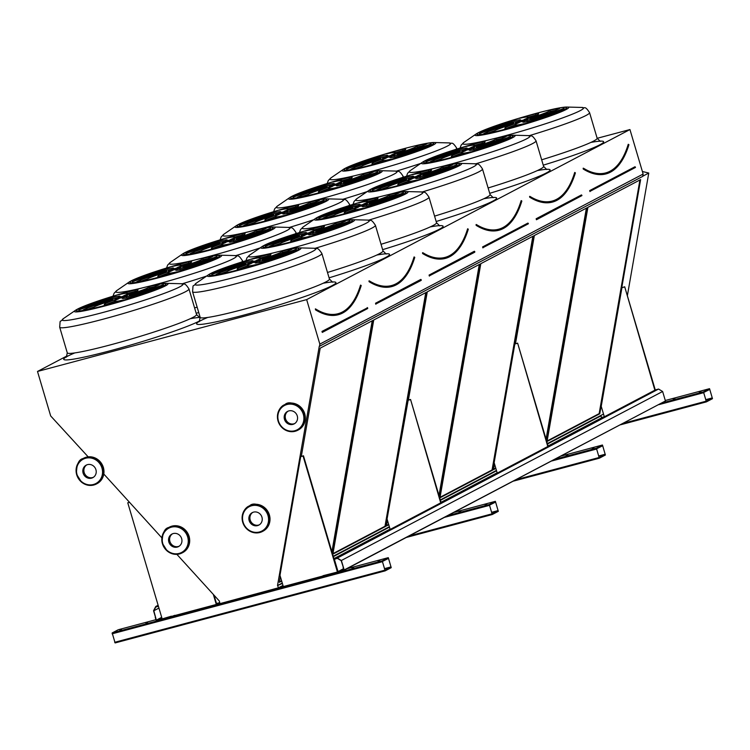 <?xml version="1.0" encoding="UTF-8"?>
<svg xmlns="http://www.w3.org/2000/svg" width="750" height="750" viewBox="0 0 750 750"><rect width="100%" height="100%" fill="white"/><g stroke="black" fill="none" stroke-linecap="round" stroke-linejoin="round"><path stroke-width="1.12" d="M282.262 583.05L277.509 585.553L319.247 346.388L642.731 176.372L643.134 174.047L629.953 129.553L306.656 299.616L37.5 371.456L50.681 415.95L88.163 456.844M629.953 129.553L597.178 138.3M67.172 355.847L37.5 371.456M674.925 398.597L673.256 399.188L674.925 398.597M700.978 391.641L699.319 392.231L700.978 391.641M709.519 388.688L703.472 391.866L706.406 401.869L712.481 398.681L709.538 388.678L665.297 400.491L709.538 388.678M567.834 454.931L566.175 455.512L567.834 454.931M593.897 447.975L592.238 448.556L593.897 447.975M602.438 445.012L596.381 448.2L599.325 458.203L605.391 455.006L602.456 445.012L561.216 456.019L602.456 445.012M460.753 511.256L459.094 511.847L460.753 511.256M486.816 504.3L485.147 504.891L486.816 504.3M495.347 501.347L489.3 504.525L492.263 514.519L498.309 511.341L495.366 501.337L454.134 512.344L495.366 501.337M147.581 622.594L145.912 623.175L147.581 622.594M353.672 567.581L352.013 568.172L353.672 567.581M174.816 615.319L173.156 615.909L174.816 615.319M326.428 574.856L324.769 575.447L326.428 574.856M121.519 629.55L119.859 630.131L121.519 629.55M379.725 560.634L378.066 561.216L379.725 560.634M323.016 575.709L337.866 571.912L303.469 455.784L300.694 456.637L279.984 575.334L283.312 586.575L322.65 576.075M171.403 616.172L162.159 618.909L127.763 502.791L129.459 502.228M171.037 616.538L216 604.547M219.637 602.587L216.037 604.688L283.284 586.5M118.256 629.738L112.162 632.934L115.106 642.938L385.134 570.862M388.266 557.672L382.219 560.859L385.162 570.862L391.228 567.666L388.284 557.663L347.053 568.678L388.284 557.663M620.494 162.844A174.806 60.441 -104.9 0 1 583.219 169.022L583.416 168.713A174.544 60.347 75.1 0 0 606.141 173.606A174.544 60.347 75.1 0 0 624.534 155.859M583.622 168.394A174.028 60.169 75.1 0 0 606.009 173.1C599.231 174.891 591.731 173.269 583.519 168.253L583.312 168.216M587.906 207.338L547.041 441.497L599.766 413.756L640.622 179.606L587.906 207.338M547.134 440.981L599.156 413.616L639.928 179.972M599.156 413.616L599.766 413.756M386.803 157.575A6.534 0.478 -16.5 0 0 395.109 154.641A6.534 0.478 -16.5 0 0 388.716 156.037A6.534 0.478 -16.5 0 0 382.584 158.353A6.534 0.478 -16.5 0 0 386.803 157.575M385.322 156.788A25.219 1.856 -16.5 0 0 381.994 157.397M370.584 159.816L370.312 158.916A44.147 3.244 -16.5 0 0 357.159 163.584A25.219 1.856 163.5 0 1 383.728 157.322A10.453 0.769 163.5 0 1 387.413 156.131A25.219 1.856 -16.5 0 0 387.9 155.55A25.219 1.856 -16.5 0 0 370.312 158.916M391.322 154.997A10.453 0.769 163.5 0 1 394.847 154.088A25.219 1.856 -16.5 0 0 405.722 149.231A25.219 1.856 -16.5 0 0 402.656 149.231A44.147 3.244 -16.5 0 0 386.297 153.872A25.219 1.856 163.5 0 1 395.475 152.644A25.219 1.856 163.5 0 1 391.322 154.997M404.363 150.309A25.219 1.856 -16.5 0 0 403.031 150.478L402.656 149.231M403.031 150.478A44.147 3.244 -16.5 0 0 395.428 152.569M397.462 153.553A10.453 0.769 163.5 0 1 398.766 153.459A25.219 1.856 -16.5 0 0 426.909 143.803A44.147 3.244 -16.5 0 0 416.925 145.697A25.219 1.856 163.5 0 1 417.084 145.838A25.219 1.856 163.5 0 1 397.462 153.553M417.084 145.838L417.45 147.084A25.219 1.856 163.5 0 1 416.316 148.05M422.175 145.922A44.147 3.244 -16.5 0 0 417.403 146.925M398.569 153.834A10.453 0.769 163.5 0 1 396.881 154.612A25.219 1.856 -16.5 0 0 428.869 145.819A44.147 3.244 -16.5 0 0 431.175 143.963A44.147 3.244 -16.5 0 0 431.109 143.85A25.219 1.856 163.5 0 1 398.569 153.834L398.691 154.275M393.975 155.681A10.453 0.769 163.5 0 1 390.281 156.862A25.219 1.856 -16.5 0 0 389.794 157.444A25.219 1.856 -16.5 0 0 407.381 154.078A44.147 3.244 -16.5 0 0 420.544 149.409A25.219 1.856 163.5 0 1 393.975 155.681L394.341 156.928A10.453 0.769 163.5 0 1 392.747 157.463M390.516 157.659L390.281 156.862M396.075 156.853A25.219 1.856 163.5 0 1 394.341 156.928M386.381 157.997A10.453 0.769 163.5 0 1 382.847 158.906A25.219 1.856 -16.5 0 0 371.972 163.763A25.219 1.856 -16.5 0 0 375.038 163.763A44.147 3.244 -16.5 0 0 391.406 159.122A25.219 1.856 163.5 0 1 382.219 160.35A25.219 1.856 163.5 0 1 386.381 157.997M383.044 159.562L382.847 158.906M382.641 161.672A25.219 1.856 163.5 0 1 382.594 161.597L382.219 160.35M382.266 160.491A25.219 1.856 -16.5 0 0 373.706 163.931M380.231 159.441A10.453 0.769 163.5 0 1 378.928 159.534A25.219 1.856 -16.5 0 0 350.784 169.191A44.147 3.244 -16.5 0 0 360.778 167.297A25.219 1.856 163.5 0 1 360.619 167.156A25.219 1.856 163.5 0 1 380.231 159.441M361.753 166.2A25.219 1.856 -16.5 0 0 355.894 168.328M379.134 159.159A10.453 0.769 163.5 0 1 380.822 158.381A25.219 1.856 -16.5 0 0 348.825 167.175A44.147 3.244 -16.5 0 0 346.519 169.031A44.147 3.244 -16.5 0 0 346.594 169.144A25.219 1.856 163.5 0 1 379.134 159.159M349.125 168.178L348.825 167.175M519.703 122.1A6.534 0.478 -16.5 0 0 528.009 119.175A6.534 0.478 -16.5 0 0 521.606 120.562A6.534 0.478 -16.5 0 0 515.484 122.878A6.534 0.478 -16.5 0 0 519.703 122.1M518.222 121.312A25.219 1.856 -16.5 0 0 514.884 121.922M503.475 124.35L503.212 123.441A44.147 3.244 -16.5 0 0 490.059 128.119A25.219 1.856 163.5 0 1 516.619 121.847A10.453 0.769 163.5 0 1 520.312 120.656A25.219 1.856 -16.5 0 0 520.8 120.084A25.219 1.856 -16.5 0 0 503.212 123.441M524.212 119.522A10.453 0.769 163.5 0 1 527.747 118.622A25.219 1.856 -16.5 0 0 538.622 113.756A25.219 1.856 -16.5 0 0 535.556 113.766A44.147 3.244 -16.5 0 0 519.188 118.406A25.219 1.856 163.5 0 1 528.375 117.169A25.219 1.856 163.5 0 1 524.212 119.522M537.263 114.844A25.219 1.856 -16.5 0 0 535.922 115.013L535.556 113.766M535.922 115.013A44.147 3.244 -16.5 0 0 528.328 117.103M530.363 118.078A10.453 0.769 163.5 0 1 531.666 117.994A25.219 1.856 -16.5 0 0 559.809 108.338A44.147 3.244 -16.5 0 0 549.816 110.231A25.219 1.856 163.5 0 1 549.975 110.362A25.219 1.856 163.5 0 1 530.363 118.078M549.975 110.362L550.35 111.609A25.219 1.856 163.5 0 1 549.206 112.575M555.066 110.447A44.147 3.244 -16.5 0 0 550.303 111.45M531.459 118.359A10.453 0.769 163.5 0 1 529.772 119.138A25.219 1.856 -16.5 0 0 561.769 110.344A44.147 3.244 -16.5 0 0 564.075 108.487A44.147 3.244 -16.5 0 0 564 108.375A25.219 1.856 163.5 0 1 531.459 118.359L531.591 118.8M526.866 120.206A10.453 0.769 163.5 0 1 523.181 121.397A25.219 1.856 -16.5 0 0 522.694 121.969A25.219 1.856 -16.5 0 0 540.281 118.612A44.147 3.244 -16.5 0 0 553.434 113.934A25.219 1.856 163.5 0 1 526.866 120.206L527.241 121.453A10.453 0.769 163.5 0 1 525.637 121.988M523.416 122.184L523.181 121.397M528.975 121.378A25.219 1.856 163.5 0 1 527.241 121.453M519.272 122.531A10.453 0.769 163.5 0 1 515.747 123.431A25.219 1.856 -16.5 0 0 504.872 128.297A25.219 1.856 -16.5 0 0 507.937 128.287A44.147 3.244 -16.5 0 0 524.306 123.647A25.219 1.856 163.5 0 1 515.119 124.884A25.219 1.856 163.5 0 1 519.272 122.531M515.944 124.097L515.747 123.431M515.531 126.206A25.219 1.856 163.5 0 1 515.484 126.131L515.119 124.884M515.156 125.016A25.219 1.856 -16.5 0 0 506.597 128.466M513.131 123.975A10.453 0.769 163.5 0 1 511.828 124.059A25.219 1.856 -16.5 0 0 483.684 133.716A44.147 3.244 -16.5 0 0 493.669 131.822A25.219 1.856 163.5 0 1 493.509 131.691A25.219 1.856 163.5 0 1 513.131 123.975M494.653 130.725A25.219 1.856 -16.5 0 0 488.794 132.853M512.034 123.694A10.453 0.769 163.5 0 1 513.713 122.916A25.219 1.856 -16.5 0 0 481.725 131.709A44.147 3.244 -16.5 0 0 479.419 133.566A44.147 3.244 -16.5 0 0 479.484 133.678A25.219 1.856 163.5 0 1 512.034 123.694M482.025 132.713L481.725 131.709M566.953 191.006A174.806 60.441 -104.9 0 1 529.669 197.194L529.875 196.884A174.544 60.347 75.1 0 0 552.6 201.769A174.544 60.347 75.1 0 0 570.984 184.022M530.072 196.556A174.028 60.169 75.1 0 0 552.469 201.263C545.691 203.053 538.191 201.441 529.978 196.416L529.753 196.397M546.478 440.503L587.081 207.769L534.356 235.509L515.484 343.706M494.513 463.903L493.5 469.659L495.853 468.422M546.075 439.144L586.388 208.144M493.594 469.144L495.731 468.019M333.263 185.738A6.534 0.478 -16.5 0 0 341.569 182.803A6.534 0.478 -16.5 0 0 335.175 184.2A6.534 0.478 -16.5 0 0 329.044 186.516A6.534 0.478 -16.5 0 0 333.263 185.738M331.781 184.95A25.219 1.856 -16.5 0 0 328.453 185.559M317.044 187.978L316.772 187.078A44.147 3.244 -16.5 0 0 303.619 191.747A25.219 1.856 163.5 0 1 330.188 185.484A10.453 0.769 163.5 0 1 333.872 184.294A25.219 1.856 -16.5 0 0 334.359 183.713A25.219 1.856 -16.5 0 0 316.772 187.078M337.781 183.159A10.453 0.769 163.5 0 1 341.306 182.25A25.219 1.856 -16.5 0 0 352.181 177.394A25.219 1.856 -16.5 0 0 349.116 177.394A44.147 3.244 -16.5 0 0 332.747 182.034A25.219 1.856 163.5 0 1 341.934 180.806A25.219 1.856 163.5 0 1 337.781 183.159M350.822 178.481A25.219 1.856 -16.5 0 0 349.491 178.65L349.116 177.394M349.491 178.65A44.147 3.244 -16.5 0 0 341.887 180.731M343.922 181.716A10.453 0.769 163.5 0 1 345.225 181.622A25.219 1.856 -16.5 0 0 373.369 171.975A44.147 3.244 -16.5 0 0 363.384 173.859A25.219 1.856 163.5 0 1 363.544 174A25.219 1.856 163.5 0 1 343.922 181.716M363.544 174L363.909 175.247A25.219 1.856 163.5 0 1 362.775 176.213M368.634 174.084A44.147 3.244 -16.5 0 0 363.863 175.087M345.019 181.997A10.453 0.769 163.5 0 1 343.341 182.775A25.219 1.856 -16.5 0 0 375.328 173.981A44.147 3.244 -16.5 0 0 377.634 172.125A44.147 3.244 -16.5 0 0 377.569 172.012A25.219 1.856 163.5 0 1 345.019 181.997L345.15 182.438M340.434 183.844A10.453 0.769 163.5 0 1 336.741 185.034A25.219 1.856 -16.5 0 0 336.253 185.606A25.219 1.856 -16.5 0 0 353.841 182.241A44.147 3.244 -16.5 0 0 366.994 177.572A25.219 1.856 163.5 0 1 340.434 183.844L340.8 185.091A10.453 0.769 163.5 0 1 339.206 185.625M336.975 185.822L336.741 185.034M342.534 185.016A25.219 1.856 163.5 0 1 340.8 185.091M332.841 186.169A10.453 0.769 163.5 0 1 329.306 187.069A25.219 1.856 -16.5 0 0 318.431 191.925A25.219 1.856 -16.5 0 0 321.497 191.925A44.147 3.244 -16.5 0 0 337.866 187.284A25.219 1.856 163.5 0 1 328.678 188.513A25.219 1.856 163.5 0 1 332.841 186.169M329.503 187.725L329.306 187.069M329.1 189.834A25.219 1.856 163.5 0 1 329.053 189.769L328.678 188.513M328.716 188.653A25.219 1.856 -16.5 0 0 320.166 192.094M326.691 187.613A10.453 0.769 163.5 0 1 325.387 187.697A25.219 1.856 -16.5 0 0 297.244 197.353A44.147 3.244 -16.5 0 0 307.238 195.459A25.219 1.856 163.5 0 1 307.078 195.328A25.219 1.856 163.5 0 1 326.691 187.613M308.212 194.362A25.219 1.856 -16.5 0 0 302.353 196.491M325.594 187.322A10.453 0.769 163.5 0 1 327.281 186.544A25.219 1.856 -16.5 0 0 295.284 195.347A44.147 3.244 -16.5 0 0 292.978 197.203A44.147 3.244 -16.5 0 0 293.053 197.306A25.219 1.856 163.5 0 1 325.594 187.322M295.584 196.341L295.284 195.347M466.163 150.262A6.534 0.478 -16.5 0 0 474.469 147.338A6.534 0.478 -16.5 0 0 468.066 148.734A6.534 0.478 -16.5 0 0 461.944 151.05A6.534 0.478 -16.5 0 0 466.163 150.262M464.681 149.484A25.219 1.856 -16.5 0 0 461.344 150.084M449.934 152.513L449.672 151.613A44.147 3.244 -16.5 0 0 436.509 156.281A25.219 1.856 163.5 0 1 463.078 150.009A10.453 0.769 163.5 0 1 466.772 148.819A25.219 1.856 -16.5 0 0 467.259 148.247A25.219 1.856 -16.5 0 0 449.672 151.613M470.672 147.684A10.453 0.769 163.5 0 1 474.206 146.784A25.219 1.856 -16.5 0 0 485.081 141.928A25.219 1.856 -16.5 0 0 482.016 141.928A44.147 3.244 -16.5 0 0 465.647 146.569A25.219 1.856 163.5 0 1 474.834 145.341A25.219 1.856 163.5 0 1 470.672 147.684M483.722 143.006A25.219 1.856 -16.5 0 0 482.381 143.175L482.016 141.928M482.381 143.175A44.147 3.244 -16.5 0 0 474.788 145.266M476.822 146.241A10.453 0.769 163.5 0 1 478.125 146.156A25.219 1.856 -16.5 0 0 506.269 136.5A44.147 3.244 -16.5 0 0 496.275 138.394A25.219 1.856 163.5 0 1 496.434 138.525A25.219 1.856 163.5 0 1 476.822 146.241M496.434 138.525L496.809 139.781A25.219 1.856 163.5 0 1 495.666 140.747M501.525 138.609A44.147 3.244 -16.5 0 0 496.762 139.612M477.919 146.531A10.453 0.769 163.5 0 1 476.231 147.309A25.219 1.856 -16.5 0 0 508.228 138.506A44.147 3.244 -16.5 0 0 510.534 136.65A44.147 3.244 -16.5 0 0 510.459 136.547A25.219 1.856 163.5 0 1 477.919 146.531L478.05 146.962M473.325 148.369A10.453 0.769 163.5 0 1 469.641 149.559A25.219 1.856 -16.5 0 0 469.153 150.141A25.219 1.856 -16.5 0 0 486.741 146.775A44.147 3.244 -16.5 0 0 499.894 142.106A25.219 1.856 163.5 0 1 473.325 148.369L473.7 149.625A10.453 0.769 163.5 0 1 472.097 150.15M469.875 150.356L469.641 149.559M475.434 149.55A25.219 1.856 163.5 0 1 473.7 149.625M465.731 150.694A10.453 0.769 163.5 0 1 462.206 151.603A25.219 1.856 -16.5 0 0 451.331 156.459A25.219 1.856 -16.5 0 0 454.397 156.459A44.147 3.244 -16.5 0 0 470.756 151.819A25.219 1.856 163.5 0 1 461.578 153.047A25.219 1.856 163.5 0 1 465.731 150.694M462.403 152.259L462.206 151.603M461.991 154.369A25.219 1.856 163.5 0 1 461.944 154.294L461.578 153.047M461.616 153.188A25.219 1.856 -16.5 0 0 453.056 156.628M459.591 152.137A10.453 0.769 163.5 0 1 458.287 152.231A25.219 1.856 -16.5 0 0 430.144 161.878A44.147 3.244 -16.5 0 0 440.128 159.994A25.219 1.856 163.5 0 1 439.969 159.853A25.219 1.856 163.5 0 1 459.591 152.137M441.112 158.887A25.219 1.856 -16.5 0 0 435.253 161.016M458.484 151.856A10.453 0.769 163.5 0 1 460.172 151.078A25.219 1.856 -16.5 0 0 428.184 159.872A44.147 3.244 -16.5 0 0 425.878 161.728A44.147 3.244 -16.5 0 0 425.944 161.841A25.219 1.856 163.5 0 1 458.484 151.856M428.475 160.875L428.184 159.872M513.413 219.169A174.806 60.441 -104.9 0 1 476.128 225.356L476.334 225.047A174.544 60.347 75.1 0 0 499.059 229.931A174.544 60.347 75.1 0 0 517.444 212.184M476.531 224.719A174.028 60.169 75.1 0 0 498.928 229.425C492.15 231.216 484.65 229.603 476.438 224.578L476.212 224.559M480.816 263.672L439.959 497.822L492.684 470.091L533.541 235.931L480.816 263.672M440.053 497.306L492.075 469.941L532.847 236.306M492.075 469.941L492.684 470.091M279.722 213.9A6.534 0.478 -16.5 0 0 288.028 210.975A6.534 0.478 -16.5 0 0 281.634 212.363A6.534 0.478 -16.5 0 0 275.503 214.678A6.534 0.478 -16.5 0 0 279.722 213.9M278.241 213.112A25.219 1.856 -16.5 0 0 274.913 213.722M263.503 216.141L263.231 215.241A44.147 3.244 -16.5 0 0 250.078 219.919A25.219 1.856 163.5 0 1 276.647 213.647A10.453 0.769 163.5 0 1 280.331 212.456A25.219 1.856 -16.5 0 0 280.819 211.884A25.219 1.856 -16.5 0 0 263.231 215.241M284.241 211.322A10.453 0.769 163.5 0 1 287.766 210.422A25.219 1.856 -16.5 0 0 298.641 205.556A25.219 1.856 -16.5 0 0 295.575 205.566A44.147 3.244 -16.5 0 0 279.206 210.206A25.219 1.856 163.5 0 1 288.394 208.969A25.219 1.856 163.5 0 1 284.241 211.322M297.281 206.644A25.219 1.856 -16.5 0 0 295.95 206.812L295.575 205.566M295.95 206.812A44.147 3.244 -16.5 0 0 288.347 208.903M290.381 209.878A10.453 0.769 163.5 0 1 291.684 209.794A25.219 1.856 -16.5 0 0 319.828 200.137A44.147 3.244 -16.5 0 0 309.844 202.031A25.219 1.856 163.5 0 1 310.003 202.162A25.219 1.856 163.5 0 1 290.381 209.878M310.003 202.162L310.369 203.409A25.219 1.856 163.5 0 1 309.234 204.375M315.094 202.247A44.147 3.244 -16.5 0 0 310.322 203.25M291.478 210.159A10.453 0.769 163.5 0 1 289.8 210.938A25.219 1.856 -16.5 0 0 321.788 202.144A44.147 3.244 -16.5 0 0 324.094 200.287A44.147 3.244 -16.5 0 0 324.028 200.175A25.219 1.856 163.5 0 1 291.478 210.159L291.609 210.6M286.894 212.006A10.453 0.769 163.5 0 1 283.2 213.197A25.219 1.856 -16.5 0 0 282.712 213.769A25.219 1.856 -16.5 0 0 300.3 210.412A44.147 3.244 -16.5 0 0 313.453 205.734A25.219 1.856 163.5 0 1 286.894 212.006L287.259 213.253A10.453 0.769 163.5 0 1 285.666 213.787M283.434 213.984L283.2 213.197M288.994 213.178A25.219 1.856 163.5 0 1 287.259 213.253M279.3 214.331A10.453 0.769 163.5 0 1 275.766 215.231A25.219 1.856 -16.5 0 0 264.891 220.097A25.219 1.856 -16.5 0 0 267.956 220.087A44.147 3.244 -16.5 0 0 284.325 215.447A25.219 1.856 163.5 0 1 275.138 216.684A25.219 1.856 163.5 0 1 279.3 214.331M275.963 215.897L275.766 215.231M275.55 218.006A25.219 1.856 163.5 0 1 275.503 217.931L275.138 216.684M275.175 216.816A25.219 1.856 -16.5 0 0 266.616 220.256M273.15 215.775A10.453 0.769 163.5 0 1 271.847 215.859A25.219 1.856 -16.5 0 0 243.703 225.516A44.147 3.244 -16.5 0 0 253.697 223.622A25.219 1.856 163.5 0 1 253.537 223.491A25.219 1.856 163.5 0 1 273.15 215.775M254.672 222.525A25.219 1.856 -16.5 0 0 248.812 224.653M272.053 215.494A10.453 0.769 163.5 0 1 273.741 214.716A25.219 1.856 -16.5 0 0 241.744 223.509A44.147 3.244 -16.5 0 0 239.438 225.366A44.147 3.244 -16.5 0 0 239.503 225.478A25.219 1.856 163.5 0 1 272.053 215.494M242.044 224.512L241.744 223.509M412.622 178.434A6.534 0.478 -16.5 0 0 420.928 175.5A6.534 0.478 -16.5 0 0 414.525 176.897A6.534 0.478 -16.5 0 0 408.403 179.213A6.534 0.478 -16.5 0 0 412.622 178.434M411.141 177.647A25.219 1.856 -16.5 0 0 407.803 178.247M396.394 180.675L396.131 179.775A44.147 3.244 -16.5 0 0 382.969 184.444A25.219 1.856 163.5 0 1 409.537 178.172A10.453 0.769 163.5 0 1 413.222 176.991A25.219 1.856 -16.5 0 0 413.719 176.409A25.219 1.856 -16.5 0 0 396.131 179.775M417.131 175.856A10.453 0.769 163.5 0 1 420.666 174.947A25.219 1.856 -16.5 0 0 431.541 170.091A25.219 1.856 -16.5 0 0 428.475 170.091A44.147 3.244 -16.5 0 0 412.106 174.731A25.219 1.856 163.5 0 1 421.294 173.503A25.219 1.856 163.5 0 1 417.131 175.856M430.181 171.169A25.219 1.856 -16.5 0 0 428.841 171.337L428.475 170.091M428.841 171.337A44.147 3.244 -16.5 0 0 421.247 173.428M423.281 174.412A10.453 0.769 163.5 0 1 424.584 174.319A25.219 1.856 -16.5 0 0 452.728 164.662A44.147 3.244 -16.5 0 0 442.734 166.556A25.219 1.856 163.5 0 1 442.894 166.697A25.219 1.856 163.5 0 1 423.281 174.412M442.894 166.697L443.269 167.944A25.219 1.856 163.5 0 1 442.125 168.909M447.984 166.781A44.147 3.244 -16.5 0 0 443.222 167.784M424.378 174.694A10.453 0.769 163.5 0 1 422.691 175.472A25.219 1.856 -16.5 0 0 454.688 166.678A44.147 3.244 -16.5 0 0 456.984 164.822A44.147 3.244 -16.5 0 0 456.919 164.709A25.219 1.856 163.5 0 1 424.378 174.694L424.509 175.125M419.784 176.531A10.453 0.769 163.5 0 1 416.1 177.722A25.219 1.856 -16.5 0 0 415.603 178.303A25.219 1.856 -16.5 0 0 433.2 174.938A44.147 3.244 -16.5 0 0 446.353 170.269A25.219 1.856 163.5 0 1 419.784 176.531L420.159 177.787A10.453 0.769 163.5 0 1 418.556 178.312M416.334 178.519L416.1 177.722M421.884 177.713A25.219 1.856 163.5 0 1 420.159 177.787M412.191 178.856A10.453 0.769 163.5 0 1 408.666 179.766A25.219 1.856 -16.5 0 0 397.791 184.622A25.219 1.856 -16.5 0 0 400.856 184.622A44.147 3.244 -16.5 0 0 417.216 179.981A25.219 1.856 163.5 0 1 408.028 181.209A25.219 1.856 163.5 0 1 412.191 178.856M408.853 180.422L408.666 179.766M408.45 182.531A25.219 1.856 163.5 0 1 408.403 182.456L408.028 181.209M408.075 181.35A25.219 1.856 -16.5 0 0 399.516 184.791M406.05 180.3A10.453 0.769 163.5 0 1 404.738 180.394A25.219 1.856 -16.5 0 0 376.594 190.05A44.147 3.244 -16.5 0 0 386.588 188.156A25.219 1.856 163.5 0 1 386.428 188.016A25.219 1.856 163.5 0 1 406.05 180.3M387.562 187.05A25.219 1.856 -16.5 0 0 381.713 189.188M404.944 180.019A10.453 0.769 163.5 0 1 406.631 179.241A25.219 1.856 -16.5 0 0 374.644 188.034A44.147 3.244 -16.5 0 0 372.338 189.891A44.147 3.244 -16.5 0 0 372.403 190.003A25.219 1.856 163.5 0 1 404.944 180.019M374.934 189.037L374.644 188.034M459.862 247.331A174.806 60.441 -104.9 0 1 422.587 253.519L422.794 253.209A174.544 60.347 75.1 0 0 445.519 258.094A174.544 60.347 75.1 0 0 463.903 240.356M422.991 252.881A174.028 60.169 75.1 0 0 445.378 257.597C438.609 259.378 431.109 257.766 422.897 252.741L422.672 252.731M439.397 496.828L480 264.103L427.275 291.834L408.394 400.031M387.422 520.228L386.419 525.984L388.762 524.756M438.994 495.478L479.297 264.469M386.512 525.469L388.65 524.344M226.181 242.062A6.534 0.478 -16.5 0 0 234.488 239.138A6.534 0.478 -16.5 0 0 228.084 240.534A6.534 0.478 -16.5 0 0 221.962 242.85A6.534 0.478 -16.5 0 0 226.181 242.062M224.7 241.275A25.219 1.856 -16.5 0 0 221.372 241.884M209.963 244.313L209.691 243.403A44.147 3.244 -16.5 0 0 196.537 248.081A25.219 1.856 163.5 0 1 223.106 241.809A10.453 0.769 163.5 0 1 226.791 240.619A25.219 1.856 -16.5 0 0 227.278 240.047A25.219 1.856 -16.5 0 0 209.691 243.403M230.691 239.484A10.453 0.769 163.5 0 1 234.225 238.584A25.219 1.856 -16.5 0 0 245.1 233.728A25.219 1.856 -16.5 0 0 242.034 233.728A44.147 3.244 -16.5 0 0 225.666 238.369A25.219 1.856 163.5 0 1 234.853 237.131A25.219 1.856 163.5 0 1 230.691 239.484M243.741 234.806A25.219 1.856 -16.5 0 0 242.409 234.975L242.034 233.728M242.409 234.975A44.147 3.244 -16.5 0 0 234.806 237.066M236.841 238.041A10.453 0.769 163.5 0 1 238.144 237.956A25.219 1.856 -16.5 0 0 266.288 228.3A44.147 3.244 -16.5 0 0 256.303 230.194A25.219 1.856 163.5 0 1 256.462 230.325A25.219 1.856 163.5 0 1 236.841 238.041M256.462 230.325L256.828 231.581A25.219 1.856 163.5 0 1 255.694 232.537M261.544 230.409A44.147 3.244 -16.5 0 0 256.781 231.412M237.938 238.331A10.453 0.769 163.5 0 1 236.259 239.109A25.219 1.856 -16.5 0 0 268.247 230.306A44.147 3.244 -16.5 0 0 270.553 228.45A44.147 3.244 -16.5 0 0 270.487 228.338A25.219 1.856 163.5 0 1 237.938 238.331L238.069 238.763M233.344 240.169A10.453 0.769 163.5 0 1 229.659 241.359A25.219 1.856 -16.5 0 0 229.172 241.941A25.219 1.856 -16.5 0 0 246.759 238.575A44.147 3.244 -16.5 0 0 259.913 233.906A25.219 1.856 163.5 0 1 233.344 240.169L233.719 241.416A10.453 0.769 163.5 0 1 232.125 241.95M229.894 242.156L229.659 241.359M235.453 241.341A25.219 1.856 163.5 0 1 233.719 241.416M225.759 242.494A10.453 0.769 163.5 0 1 222.225 243.403A25.219 1.856 -16.5 0 0 211.35 248.259A25.219 1.856 -16.5 0 0 214.416 248.259A44.147 3.244 -16.5 0 0 230.784 243.619A25.219 1.856 163.5 0 1 221.597 244.847A25.219 1.856 163.5 0 1 225.759 242.494M222.422 244.059L222.225 243.403M222.009 246.169A25.219 1.856 163.5 0 1 221.962 246.094L221.597 244.847M221.634 244.987A25.219 1.856 -16.5 0 0 213.075 248.428M219.609 243.938A10.453 0.769 163.5 0 1 218.306 244.031A25.219 1.856 -16.5 0 0 190.162 253.678A44.147 3.244 -16.5 0 0 200.147 251.794A25.219 1.856 163.5 0 1 199.987 251.653A25.219 1.856 163.5 0 1 219.609 243.938M201.131 250.687A25.219 1.856 -16.5 0 0 195.272 252.816M218.513 243.656A10.453 0.769 163.5 0 1 220.191 242.878A25.219 1.856 -16.5 0 0 188.203 251.672A44.147 3.244 -16.5 0 0 185.897 253.528A44.147 3.244 -16.5 0 0 185.963 253.641A25.219 1.856 163.5 0 1 218.513 243.656M188.503 252.675L188.203 251.672M359.081 206.597A6.534 0.478 -16.5 0 0 367.387 203.663A6.534 0.478 -16.5 0 0 360.984 205.059A6.534 0.478 -16.5 0 0 354.853 207.375A6.534 0.478 -16.5 0 0 359.081 206.597M357.591 205.809A25.219 1.856 -16.5 0 0 354.262 206.419M342.853 208.837L342.591 207.938A44.147 3.244 -16.5 0 0 329.428 212.606A25.219 1.856 163.5 0 1 355.997 206.344A10.453 0.769 163.5 0 1 359.681 205.153A25.219 1.856 -16.5 0 0 360.178 204.572A25.219 1.856 -16.5 0 0 342.591 207.938M363.591 204.019A10.453 0.769 163.5 0 1 367.116 203.109A25.219 1.856 -16.5 0 0 378 198.253A25.219 1.856 -16.5 0 0 374.934 198.253A44.147 3.244 -16.5 0 0 358.566 202.894A25.219 1.856 163.5 0 1 367.753 201.666A25.219 1.856 163.5 0 1 363.591 204.019M376.641 199.331A25.219 1.856 -16.5 0 0 375.3 199.509L374.934 198.253M375.3 199.509A44.147 3.244 -16.5 0 0 367.706 201.591M369.741 202.575A10.453 0.769 163.5 0 1 371.044 202.481A25.219 1.856 -16.5 0 0 399.188 192.834A44.147 3.244 -16.5 0 0 389.194 194.719A25.219 1.856 163.5 0 1 389.353 194.859A25.219 1.856 163.5 0 1 369.741 202.575M389.353 194.859L389.728 196.106A25.219 1.856 163.5 0 1 388.584 197.072M394.444 194.944A44.147 3.244 -16.5 0 0 389.672 195.947M370.837 202.856A10.453 0.769 163.5 0 1 369.15 203.634A25.219 1.856 -16.5 0 0 401.137 194.841A44.147 3.244 -16.5 0 0 403.444 192.984A44.147 3.244 -16.5 0 0 403.378 192.872A25.219 1.856 163.5 0 1 370.837 202.856L370.969 203.297M366.244 204.703A10.453 0.769 163.5 0 1 362.559 205.894A25.219 1.856 -16.5 0 0 362.062 206.466A25.219 1.856 -16.5 0 0 379.65 203.1A44.147 3.244 -16.5 0 0 392.812 198.431A25.219 1.856 163.5 0 1 366.244 204.703L366.609 205.95A10.453 0.769 163.5 0 1 365.016 206.484M362.794 206.681L362.559 205.894M368.344 205.875A25.219 1.856 163.5 0 1 366.609 205.95M358.65 207.028A10.453 0.769 163.5 0 1 355.125 207.928A25.219 1.856 -16.5 0 0 344.241 212.784A25.219 1.856 -16.5 0 0 347.306 212.784A44.147 3.244 -16.5 0 0 363.675 208.144A25.219 1.856 163.5 0 1 354.488 209.372A25.219 1.856 163.5 0 1 358.65 207.028M355.312 208.584L355.125 207.928M354.909 210.694A25.219 1.856 163.5 0 1 354.862 210.628L354.488 209.372M354.534 209.512A25.219 1.856 -16.5 0 0 345.975 212.953M352.509 208.463A10.453 0.769 163.5 0 1 351.197 208.556A25.219 1.856 -16.5 0 0 323.053 218.212A44.147 3.244 -16.5 0 0 333.047 216.319A25.219 1.856 163.5 0 1 332.887 216.188A25.219 1.856 163.5 0 1 352.509 208.463M334.022 215.222A25.219 1.856 -16.5 0 0 328.172 217.35M351.403 208.181A10.453 0.769 163.5 0 1 353.091 207.403A25.219 1.856 -16.5 0 0 321.103 216.206A44.147 3.244 -16.5 0 0 318.797 218.062A44.147 3.244 -16.5 0 0 318.863 218.166A25.219 1.856 163.5 0 1 351.403 208.181M321.394 217.2L321.103 216.206M406.322 275.503A174.806 60.441 -104.9 0 1 369.047 281.681L369.253 281.372A174.544 60.347 75.1 0 0 391.978 286.266A174.544 60.347 75.1 0 0 410.363 268.519M369.45 281.044A174.028 60.169 75.1 0 0 391.837 285.759C385.069 287.55 377.569 285.928 369.356 280.903L369.15 280.875M373.734 319.997L332.878 554.156L385.603 526.416L426.459 292.266L373.734 319.997M332.972 553.631L384.994 526.266L425.756 292.631M384.994 526.266L385.603 526.416M172.641 270.234A6.534 0.478 -16.5 0 0 180.947 267.3A6.534 0.478 -16.5 0 0 174.544 268.697A6.534 0.478 -16.5 0 0 168.422 271.012A6.534 0.478 -16.5 0 0 172.641 270.234M171.159 269.447A25.219 1.856 -16.5 0 0 167.831 270.047M156.412 272.475L156.15 271.575A44.147 3.244 -16.5 0 0 142.997 276.244A25.219 1.856 163.5 0 1 169.556 269.972A10.453 0.769 163.5 0 1 173.25 268.781A25.219 1.856 -16.5 0 0 173.737 268.209A25.219 1.856 -16.5 0 0 156.15 271.575M177.15 267.647A10.453 0.769 163.5 0 1 180.684 266.747A25.219 1.856 -16.5 0 0 191.559 261.891A25.219 1.856 -16.5 0 0 188.494 261.891A44.147 3.244 -16.5 0 0 172.125 266.531A25.219 1.856 163.5 0 1 181.312 265.303A25.219 1.856 163.5 0 1 177.15 267.647M190.2 262.969A25.219 1.856 -16.5 0 0 188.859 263.137L188.494 261.891M188.859 263.137A44.147 3.244 -16.5 0 0 181.266 265.228M183.3 266.212A10.453 0.769 163.5 0 1 184.603 266.119A25.219 1.856 -16.5 0 0 212.747 256.462A44.147 3.244 -16.5 0 0 202.753 258.356A25.219 1.856 163.5 0 1 202.912 258.488A25.219 1.856 163.5 0 1 183.3 266.212M202.912 258.488L203.287 259.744A25.219 1.856 163.5 0 1 202.153 260.709M208.003 258.581A44.147 3.244 -16.5 0 0 203.241 259.584M184.397 266.494A10.453 0.769 163.5 0 1 182.709 267.272A25.219 1.856 -16.5 0 0 214.706 258.469A44.147 3.244 -16.5 0 0 217.012 256.622A44.147 3.244 -16.5 0 0 216.947 256.509A25.219 1.856 163.5 0 1 184.397 266.494L184.528 266.925M179.803 268.331A10.453 0.769 163.5 0 1 176.119 269.522A25.219 1.856 -16.5 0 0 175.631 270.103A25.219 1.856 -16.5 0 0 193.219 266.737A44.147 3.244 -16.5 0 0 206.372 262.069A25.219 1.856 163.5 0 1 179.803 268.331L180.178 269.587A10.453 0.769 163.5 0 1 178.575 270.113M176.353 270.319L176.119 269.522M181.912 269.513A25.219 1.856 163.5 0 1 180.178 269.587M172.209 270.656A10.453 0.769 163.5 0 1 168.684 271.566A25.219 1.856 -16.5 0 0 157.809 276.422A25.219 1.856 -16.5 0 0 160.875 276.422A44.147 3.244 -16.5 0 0 177.244 271.781A25.219 1.856 163.5 0 1 168.056 273.009A25.219 1.856 163.5 0 1 172.209 270.656M168.881 272.222L168.684 271.566M168.469 274.331A25.219 1.856 163.5 0 1 168.422 274.256L168.056 273.009M168.094 273.15A25.219 1.856 -16.5 0 0 159.534 276.591M166.069 272.1A10.453 0.769 163.5 0 1 164.766 272.194A25.219 1.856 -16.5 0 0 136.622 281.841A44.147 3.244 -16.5 0 0 146.606 279.956A25.219 1.856 163.5 0 1 146.447 279.816A25.219 1.856 163.5 0 1 166.069 272.1M147.591 278.85A25.219 1.856 -16.5 0 0 141.731 280.978M164.972 271.819A10.453 0.769 163.5 0 1 166.65 271.041A25.219 1.856 -16.5 0 0 134.662 279.834A44.147 3.244 -16.5 0 0 132.356 281.691A44.147 3.244 -16.5 0 0 132.422 281.803A25.219 1.856 163.5 0 1 164.972 271.819M134.963 280.837L134.662 279.834M305.531 234.759A6.534 0.478 -16.5 0 0 313.847 231.825A6.534 0.478 -16.5 0 0 307.444 233.222A6.534 0.478 -16.5 0 0 301.312 235.538A6.534 0.478 -16.5 0 0 305.531 234.759M304.05 233.972A25.219 1.856 -16.5 0 0 300.722 234.581M289.312 237L289.041 236.1A44.147 3.244 -16.5 0 0 275.887 240.778A25.219 1.856 163.5 0 1 302.456 234.506A10.453 0.769 163.5 0 1 306.141 233.316A25.219 1.856 -16.5 0 0 306.637 232.734A25.219 1.856 -16.5 0 0 289.041 236.1M310.05 232.181A10.453 0.769 163.5 0 1 313.575 231.272A25.219 1.856 -16.5 0 0 324.45 226.416A25.219 1.856 -16.5 0 0 321.384 226.425A44.147 3.244 -16.5 0 0 305.025 231.066A25.219 1.856 163.5 0 1 314.213 229.828A25.219 1.856 163.5 0 1 310.05 232.181M323.1 227.503A25.219 1.856 -16.5 0 0 321.759 227.672L321.384 226.425M321.759 227.672A44.147 3.244 -16.5 0 0 314.166 229.763M316.191 230.738A10.453 0.769 163.5 0 1 317.503 230.653A25.219 1.856 -16.5 0 0 345.647 220.997A44.147 3.244 -16.5 0 0 335.653 222.881A25.219 1.856 163.5 0 1 335.812 223.022A25.219 1.856 163.5 0 1 316.191 230.738M335.812 223.022L336.178 224.269A25.219 1.856 163.5 0 1 335.044 225.234M340.903 223.106A44.147 3.244 -16.5 0 0 336.131 224.109M317.297 231.019A10.453 0.769 163.5 0 1 315.609 231.797A25.219 1.856 -16.5 0 0 347.597 223.003A44.147 3.244 -16.5 0 0 349.903 221.147A44.147 3.244 -16.5 0 0 349.838 221.034A25.219 1.856 163.5 0 1 317.297 231.019L317.419 231.459M312.703 232.866A10.453 0.769 163.5 0 1 309.019 234.056A25.219 1.856 -16.5 0 0 308.522 234.628A25.219 1.856 -16.5 0 0 326.109 231.272A44.147 3.244 -16.5 0 0 339.272 226.594A25.219 1.856 163.5 0 1 312.703 232.866L313.069 234.113A10.453 0.769 163.5 0 1 311.475 234.647M309.253 234.844L309.019 234.056M314.803 234.037A25.219 1.856 163.5 0 1 313.069 234.113M305.109 235.191A10.453 0.769 163.5 0 1 301.575 236.091A25.219 1.856 -16.5 0 0 290.7 240.956A25.219 1.856 -16.5 0 0 293.766 240.947A44.147 3.244 -16.5 0 0 310.134 236.306A25.219 1.856 163.5 0 1 300.947 237.544A25.219 1.856 163.5 0 1 305.109 235.191M301.772 236.756L301.575 236.091M301.369 238.856A25.219 1.856 163.5 0 1 301.322 238.791L300.947 237.544M300.994 237.675A25.219 1.856 -16.5 0 0 292.434 241.116M298.959 236.634A10.453 0.769 163.5 0 1 297.656 236.719A25.219 1.856 -16.5 0 0 269.513 246.375A44.147 3.244 -16.5 0 0 279.506 244.481A25.219 1.856 163.5 0 1 279.347 244.35A25.219 1.856 163.5 0 1 298.959 236.634M280.481 243.384A25.219 1.856 -16.5 0 0 274.622 245.512M297.863 236.344A10.453 0.769 163.5 0 1 299.55 235.566A25.219 1.856 -16.5 0 0 267.562 244.369A44.147 3.244 -16.5 0 0 265.256 246.225A44.147 3.244 -16.5 0 0 265.322 246.337A25.219 1.856 163.5 0 1 297.863 236.344M267.853 245.372L267.562 244.369M643.134 174.047L319.838 344.109L306.656 299.616M603.188 417.384L601.678 417.787L600.806 415.491L547.388 443.588M319.434 346.434L319.838 344.109M332.306 553.162L372.919 320.428L320.194 348.159L301.312 456.366M280.341 576.553L279.337 582.319L281.681 581.081M496.434 470.4L440.306 499.922M389.353 526.725L333.225 556.247M603.516 414.066L600.806 415.491M642.375 171.497L648.769 173.044L627.366 295.725M648.769 173.044L642.759 176.213M282.384 583.453L277.509 585.553M601.087 415.809L547.509 443.991M496.547 470.794L440.428 500.316M389.466 527.128L333.347 556.65M282.975 585.441L278.381 587.85L277.791 585.872M601.678 417.787L548.1 445.969M497.137 472.781L441.019 502.303M390.056 529.106L333.928 558.628M283.228 586.312L278.381 587.85M176.878 554.353L219.375 601.069L219.9 603.459L215.991 604.5M103.819 474.056L161.85 537.844M244.322 264.516A10.453 0.769 163.5 0 1 246.009 263.738A25.219 1.856 -16.5 0 0 214.012 272.531A44.147 3.244 -16.5 0 0 211.716 274.387A44.147 3.244 -16.5 0 0 211.781 274.5A25.219 1.856 163.5 0 1 244.322 264.516M245.419 264.797A10.453 0.769 163.5 0 1 244.116 264.881A25.219 1.856 -16.5 0 0 215.972 274.537A44.147 3.244 -16.5 0 0 225.966 272.644A25.219 1.856 163.5 0 1 225.806 272.512A25.219 1.856 163.5 0 1 245.419 264.797M251.569 263.353A10.453 0.769 163.5 0 1 248.034 264.253A25.219 1.856 -16.5 0 0 237.159 269.119A25.219 1.856 -16.5 0 0 240.225 269.109A44.147 3.244 -16.5 0 0 256.594 264.469A25.219 1.856 163.5 0 1 247.406 265.706A25.219 1.856 163.5 0 1 251.569 263.353M259.163 261.028A10.453 0.769 163.5 0 1 255.478 262.219A25.219 1.856 -16.5 0 0 254.981 262.791A25.219 1.856 -16.5 0 0 272.569 259.434A44.147 3.244 -16.5 0 0 285.731 254.756A25.219 1.856 163.5 0 1 259.163 261.028L259.528 262.275A10.453 0.769 163.5 0 1 257.934 262.809M263.756 259.181A10.453 0.769 163.5 0 1 262.069 259.959A25.219 1.856 -16.5 0 0 294.056 251.166A44.147 3.244 -16.5 0 0 296.363 249.309A44.147 3.244 -16.5 0 0 296.297 249.197A25.219 1.856 163.5 0 1 263.756 259.181L263.878 259.622M262.65 258.9A10.453 0.769 163.5 0 1 263.962 258.816A25.219 1.856 -16.5 0 0 292.106 249.159A44.147 3.244 -16.5 0 0 282.113 251.053A25.219 1.856 163.5 0 1 282.272 251.184A25.219 1.856 163.5 0 1 262.65 258.9M256.509 260.344A10.453 0.769 163.5 0 1 260.034 259.444A25.219 1.856 -16.5 0 0 270.909 254.578A25.219 1.856 -16.5 0 0 267.844 254.588A44.147 3.244 -16.5 0 0 251.484 259.228A25.219 1.856 163.5 0 1 260.663 257.991A25.219 1.856 163.5 0 1 256.509 260.344M252.6 261.478A25.219 1.856 -16.5 0 0 253.097 260.906A25.219 1.856 -16.5 0 0 235.5 264.262A44.147 3.244 -16.5 0 0 222.347 268.941A25.219 1.856 163.5 0 1 248.916 262.669A10.453 0.769 163.5 0 1 252.6 261.478M251.991 262.922A6.534 0.478 -16.5 0 0 260.297 259.997A6.534 0.478 -16.5 0 0 253.903 261.384A6.534 0.478 -16.5 0 0 247.772 263.7A6.534 0.478 -16.5 0 0 251.991 262.922M111.431 299.981A10.453 0.769 163.5 0 1 113.109 299.203A25.219 1.856 -16.5 0 0 81.122 307.997A44.147 3.244 -16.5 0 0 78.816 309.853A44.147 3.244 -16.5 0 0 78.881 309.966A25.219 1.856 163.5 0 1 111.431 299.981M112.528 300.262A10.453 0.769 163.5 0 1 111.225 300.356A25.219 1.856 -16.5 0 0 83.081 310.012A44.147 3.244 -16.5 0 0 93.066 308.119A25.219 1.856 163.5 0 1 92.906 307.978A25.219 1.856 163.5 0 1 112.528 300.262M118.669 298.819A10.453 0.769 163.5 0 1 115.144 299.728A25.219 1.856 -16.5 0 0 104.269 304.584A25.219 1.856 -16.5 0 0 107.334 304.584A44.147 3.244 -16.5 0 0 123.703 299.944A25.219 1.856 163.5 0 1 114.516 301.172A25.219 1.856 163.5 0 1 118.669 298.819M126.263 296.503A10.453 0.769 163.5 0 1 122.578 297.694A25.219 1.856 -16.5 0 0 122.091 298.266A25.219 1.856 -16.5 0 0 139.678 294.9A44.147 3.244 -16.5 0 0 152.831 290.231A25.219 1.856 163.5 0 1 126.263 296.503L126.638 297.75A10.453 0.769 163.5 0 1 125.034 298.284M130.856 294.656A10.453 0.769 163.5 0 1 129.169 295.434A25.219 1.856 -16.5 0 0 161.166 286.641A44.147 3.244 -16.5 0 0 163.472 284.784A44.147 3.244 -16.5 0 0 163.397 284.672A25.219 1.856 163.5 0 1 130.856 294.656L130.988 295.097M129.759 294.375A10.453 0.769 163.5 0 1 131.062 294.281A25.219 1.856 -16.5 0 0 159.206 284.625A44.147 3.244 -16.5 0 0 149.213 286.519A25.219 1.856 163.5 0 1 149.372 286.659A25.219 1.856 163.5 0 1 129.759 294.375M123.609 295.819A10.453 0.769 163.5 0 1 127.144 294.909A25.219 1.856 -16.5 0 0 138.019 290.053A25.219 1.856 -16.5 0 0 134.953 290.053A44.147 3.244 -16.5 0 0 118.584 294.694A25.219 1.856 163.5 0 1 127.772 293.466A25.219 1.856 163.5 0 1 123.609 295.819M119.709 296.953A25.219 1.856 -16.5 0 0 120.197 296.372A25.219 1.856 -16.5 0 0 102.609 299.738A44.147 3.244 -16.5 0 0 89.456 304.406A25.219 1.856 163.5 0 1 116.016 298.144A10.453 0.769 163.5 0 1 119.709 296.953M119.1 298.397A6.534 0.478 -16.5 0 0 127.406 295.463A6.534 0.478 -16.5 0 0 121.003 296.859A6.534 0.478 -16.5 0 0 114.881 299.175A6.534 0.478 -16.5 0 0 119.1 298.397M331.913 551.803L372.216 320.794M279.431 581.803L281.559 580.678M117.619 297.609A25.219 1.856 -16.5 0 0 114.281 298.219M102.872 300.637L102.609 299.738M136.659 291.131A25.219 1.856 -16.5 0 0 135.319 291.3L134.953 290.053M135.319 291.3A44.147 3.244 -16.5 0 0 127.725 293.391M149.372 286.659L149.747 287.906A25.219 1.856 163.5 0 1 148.603 288.872M154.462 286.744A44.147 3.244 -16.5 0 0 149.7 287.747M122.812 298.481L122.578 297.694M128.372 297.675A25.219 1.856 163.5 0 1 126.638 297.75M115.341 300.384L115.144 299.728M114.928 302.494A25.219 1.856 163.5 0 1 114.881 302.419L114.516 301.172M114.553 301.312A25.219 1.856 -16.5 0 0 105.994 304.753M94.05 307.022A25.219 1.856 -16.5 0 0 88.191 309.15M81.422 309L81.122 307.997M250.509 262.134A25.219 1.856 -16.5 0 0 247.181 262.744M235.772 265.172L235.5 264.262M269.55 255.666A25.219 1.856 -16.5 0 0 268.219 255.834L267.844 254.588M268.219 255.834A44.147 3.244 -16.5 0 0 260.616 257.925M282.272 251.184L282.638 252.431A25.219 1.856 163.5 0 1 281.503 253.397M287.362 251.269A44.147 3.244 -16.5 0 0 282.591 252.272M255.712 263.016L255.478 262.219M261.262 262.2A25.219 1.856 163.5 0 1 259.528 262.275M248.231 264.919L248.034 264.253M247.828 267.028A25.219 1.856 163.5 0 1 247.781 266.953L247.406 265.706M247.453 265.847A25.219 1.856 -16.5 0 0 238.894 269.288M226.941 271.547A25.219 1.856 -16.5 0 0 221.081 273.675M214.312 273.534L214.012 272.531M352.781 303.666A174.806 60.441 -104.9 0 1 315.506 309.844L315.375 308.869A173.766 60.075 75.1 0 0 315.666 309.047L315.712 309.534A174.544 60.347 75.1 0 0 338.438 314.428A174.544 60.347 75.1 0 0 356.822 296.681M315.506 309.844L315.909 309.234A174.028 60.169 75.1 0 0 338.297 313.922C331.519 315.712 324.028 314.091 315.816 309.075L315.647 309.047M388.528 558.403L382.406 561.478L384.994 570.225L391.041 567.047L388.528 558.403L387.975 558.553M118.228 629.747L155.953 619.678L118.228 629.747M216.684 604.144L214.031 595.191M216.272 604.359L213.328 594.422M129.534 502.322L127.763 502.791M337.453 572.128L303.056 456L300.694 456.637M495.609 502.069L489.488 505.153L492.075 513.9L498.122 510.712L495.609 502.069L495.056 502.219M602.7 445.744L596.569 448.819L599.156 457.566L605.212 454.387L602.7 445.744L602.137 445.894M709.781 389.419L703.65 392.494L706.247 401.241L712.294 398.053L709.781 389.419L709.219 389.559M440.709 502.856L410.55 399.459L408.178 400.087L387.066 519L390.159 529.444M410.147 399.675L407.775 400.303M441.112 502.641L410.55 399.459M547.791 446.531L517.631 343.134L514.856 343.978L494.147 462.675L497.241 473.119M517.228 343.35L514.856 343.978M548.194 446.316L517.631 343.134M654.872 390.197L624.712 286.8L621.938 287.653L601.228 406.35L604.322 416.794M624.309 287.016L621.938 287.653M655.284 389.981L624.712 286.8M344.025 570.262L343.097 567.141L343.716 570.075L338.025 571.594L334.397 559.35L337.05 558.375L334.088 559.172L337.866 571.912L344.025 570.262L665.212 401.081M343.331 568.809L338.025 571.594M161.747 617.531L156.403 620.344L155.241 617.278L156.244 620.653M162.131 618.816L156.403 620.344M158.109 605.259L155.756 606.497L158.353 606.075L155.597 606.806L153.553 610.725L156.328 620.091L153.825 610.763L155.766 607.031L158.428 606.319M155.756 606.497L158.278 605.822M341.175 560.644L344.184 569.953L341.381 560.484L337.312 558.038L334.331 559.106L337.284 558.309L341.175 560.644M337.312 558.038L658.566 389.053L655.5 389.869L334.256 558.853M658.566 389.053L662.625 391.491L341.381 560.484M662.625 391.491L665.438 400.969L344.184 569.953M158.944 608.072L153.825 610.763M161.691 617.334L156.572 620.025M172.481 533.812A7.059 6.6 -117.7 0 0 179.025 546.253A7.059 6.6 62.3 0 1 172.481 533.812M181.641 538.594A7.059 6.6 -117.7 0 0 171.956 534.056A7.059 6.6 -117.7 0 0 169.397 543.375A7.059 6.6 -117.7 0 0 181.641 538.594M86.756 464.887A7.059 6.6 -117.7 0 0 93.3 477.328A7.059 6.6 62.3 0 1 86.756 464.887M95.916 469.669A7.059 6.6 -117.7 0 0 86.231 465.131A7.059 6.6 -117.7 0 0 83.672 474.45A7.059 6.6 -117.7 0 0 95.916 469.669M285.497 418.8A7.059 6.6 -117.7 0 0 294.656 423.581A7.059 6.6 62.3 0 1 288.113 411.141A7.059 6.6 -117.7 0 0 285.497 418.8M284.475 419.344A7.059 6.6 -117.7 0 0 294.159 423.881A7.059 6.6 -117.7 0 0 296.709 414.562A7.059 6.6 -117.7 0 0 284.475 419.344M250.172 520.031A7.059 6.6 -117.7 0 0 259.331 524.812A7.059 6.6 62.3 0 1 252.787 512.372A7.059 6.6 -117.7 0 0 250.172 520.031M249.15 520.575A7.059 6.6 -117.7 0 0 258.834 525.112A7.059 6.6 -117.7 0 0 261.384 515.794A7.059 6.6 -117.7 0 0 249.15 520.575M590.887 142.416A72.638 5.334 163.5 0 1 543.244 165.169M537.347 170.578A72.638 5.334 163.5 0 1 489.703 193.331M483.806 198.741A72.638 5.334 163.5 0 1 436.163 221.503M430.266 226.903A72.638 5.334 163.5 0 1 382.622 249.666M198.731 312.516A72.638 5.334 163.5 0 1 196.181 313.303M376.725 255.066A72.638 5.334 163.5 0 1 329.081 277.828M323.184 283.238A72.638 5.334 163.5 0 1 322.003 290.138A72.638 5.334 163.5 0 1 243.562 315.159A72.638 5.334 163.5 0 1 207.694 317.447M199.913 320.738A72.638 5.334 163.5 0 1 110.663 350.625A72.638 5.334 163.5 0 1 74.803 352.913M190.284 318.703A72.638 5.334 163.5 0 1 200.184 317.419M703.472 391.866L662.25 402.872M601.584 417.488L604.312 416.766L601.584 417.497M596.381 448.2L555.169 459.197M489.3 504.525L448.078 515.531M219.262 602.784L216.497 603.516L219.272 602.775M161.916 618.084L159.431 618.75M382.219 560.859L112.162 632.934M590.241 191.231L635.484 167.438L635.212 166.988M635.325 167.513L590.1 191.297M589.988 191.588L589.688 190.584L590.138 191.278M635.288 166.95L589.997 190.772L590.194 191.259L635.484 167.438L635.147 166.931L635.381 167.475M589.688 190.584L634.978 166.762M583.181 168.206L583.219 169.022M606.009 173.1A174.028 60.169 75.1 0 0 628.584 144.431L628.538 144.422M588.131 170.756A173.766 60.075 75.1 0 0 628.247 144.291M541.659 159.806A67.416 4.95 -16.5 0 0 597.15 138.234L600.309 141.375M373.669 164.85A48.825 3.591 163.5 0 1 343.069 169.584C352.65 162.591 422.522 141.891 434.372 142.537A48.825 3.591 163.5 0 1 420.572 150.262A48.825 3.591 163.5 0 1 373.669 164.85M374.222 164.194A46.753 3.441 -16.5 0 0 432.872 142.856A46.753 3.441 -16.5 0 0 359.456 162.45A46.753 3.441 -16.5 0 0 374.222 164.194M506.569 129.384A48.825 3.591 163.5 0 1 475.959 134.109C485.55 127.116 555.422 106.425 567.272 107.062A48.825 3.591 163.5 0 1 553.472 114.797A48.825 3.591 163.5 0 1 506.569 129.384M507.122 128.719A46.753 3.441 -16.5 0 0 565.772 107.381A46.753 3.441 -16.5 0 0 492.347 126.975A46.753 3.441 -16.5 0 0 507.122 128.719M495.75 138.225A62.944 4.622 -16.5 0 0 503.484 136.209A62.944 4.622 -16.5 0 0 563.953 117.403A62.944 4.622 -16.5 0 0 581.747 107.438C585.131 108.909 584.587 105.066 589.566 112.631A67.416 4.95 163.5 0 1 529.247 135.656M460.069 148.041L461.184 145.069L464.025 142.303A62.944 4.622 -16.5 0 0 487.791 140.175M362.859 173.691A62.944 4.622 -16.5 0 0 370.584 171.675A62.944 4.622 -16.5 0 0 431.053 152.869A62.944 4.622 -16.5 0 0 448.847 142.903C452.231 144.384 451.688 140.541 456.675 148.097A67.416 4.95 163.5 0 1 455.663 149.428M420.759 163.416A67.416 4.95 163.5 0 1 396.347 171.131M327.178 183.516L328.294 180.544L331.125 177.778A62.944 4.622 -16.5 0 0 354.891 175.65M536.7 219.394L581.944 195.6L581.606 195.094L581.841 195.638M581.784 195.675L536.447 219.75L581.944 195.6L581.747 195.113M536.447 219.75L536.147 218.756L536.653 219.422L536.456 218.944L581.672 195.159M536.147 218.756L581.428 194.934M529.641 196.369L529.669 197.194M552.469 201.263A174.028 60.169 75.1 0 0 575.044 172.594L574.997 172.584M534.591 198.919A173.766 60.075 75.1 0 0 574.706 172.453M488.119 187.969A67.416 4.95 -16.5 0 0 543.609 166.397L546.769 169.537M320.128 193.012A48.825 3.591 163.5 0 1 289.519 197.747C299.109 190.753 368.981 170.053 380.831 170.7A48.825 3.591 163.5 0 1 367.031 178.425A48.825 3.591 163.5 0 1 320.128 193.012M320.681 192.356A46.753 3.441 -16.5 0 0 379.331 171.019A46.753 3.441 -16.5 0 0 305.906 190.612A46.753 3.441 -16.5 0 0 320.681 192.356M453.028 157.547A48.825 3.591 163.5 0 1 422.419 162.272C432.009 155.278 501.881 134.588 513.731 135.225A48.825 3.591 163.5 0 1 499.922 142.959A48.825 3.591 163.5 0 1 453.028 157.547M453.572 156.881A46.753 3.441 -16.5 0 0 512.231 135.544A46.753 3.441 -16.5 0 0 438.806 155.147A46.753 3.441 -16.5 0 0 453.572 156.881M442.209 166.387A62.944 4.622 -16.5 0 0 449.944 164.372A62.944 4.622 -16.5 0 0 510.413 145.566A62.944 4.622 -16.5 0 0 528.206 135.6C531.581 137.072 531.047 133.238 536.025 140.794A67.416 4.95 163.5 0 1 475.697 163.828M406.528 176.213L407.644 173.231L410.475 170.466A62.944 4.622 -16.5 0 0 434.25 168.347M309.319 201.853A62.944 4.622 -16.5 0 0 317.044 199.847A62.944 4.622 -16.5 0 0 377.512 181.031A62.944 4.622 -16.5 0 0 395.306 171.066C398.691 172.547 398.147 168.703 403.134 176.259A67.416 4.95 163.5 0 1 402.122 177.591M367.219 191.578A67.416 4.95 163.5 0 1 342.806 199.294M273.628 211.678L274.744 208.706L277.584 205.941A62.944 4.622 -16.5 0 0 301.35 203.812M483.15 247.556L528.394 223.763L528.216 223.275M528.244 223.847L483.019 247.622M482.906 247.912L482.606 246.919L483.056 247.603M528.3 223.8L528.066 223.256L482.916 247.106L483.113 247.584L528.394 223.763L528.131 223.322M482.606 246.919L527.888 223.097M476.1 224.531L476.128 225.356M498.928 229.425A174.028 60.169 75.1 0 0 521.503 200.766L521.456 200.747M481.05 227.081A173.766 60.075 75.1 0 0 521.166 200.616M434.578 216.131A67.416 4.95 -16.5 0 0 490.069 194.559L493.219 197.7M266.588 221.184A48.825 3.591 163.5 0 1 235.978 225.909C245.569 218.916 315.441 198.216 327.291 198.863A48.825 3.591 163.5 0 1 313.491 206.588A48.825 3.591 163.5 0 1 266.588 221.184M267.141 220.519A46.753 3.441 -16.5 0 0 325.791 199.181A46.753 3.441 -16.5 0 0 252.366 218.775A46.753 3.441 -16.5 0 0 267.141 220.519M399.488 185.709A48.825 3.591 163.5 0 1 368.878 190.444C378.469 183.45 448.341 162.75 460.191 163.397A48.825 3.591 163.5 0 1 446.381 171.122A48.825 3.591 163.5 0 1 399.488 185.709M400.031 185.053A46.753 3.441 -16.5 0 0 458.691 163.706A46.753 3.441 -16.5 0 0 385.266 183.309A46.753 3.441 -16.5 0 0 400.031 185.053M388.669 194.55A62.944 4.622 -16.5 0 0 396.394 192.534A62.944 4.622 -16.5 0 0 456.872 173.728A62.944 4.622 -16.5 0 0 474.666 163.763C478.041 165.244 477.506 161.4 482.484 168.956A67.416 4.95 163.5 0 1 422.156 191.991M352.987 204.375L354.103 201.403L356.934 198.637A62.944 4.622 -16.5 0 0 380.709 196.509M255.769 230.025A62.944 4.622 -16.5 0 0 263.503 228.009A62.944 4.622 -16.5 0 0 323.972 209.194A62.944 4.622 -16.5 0 0 341.766 199.228C345.15 200.709 344.606 196.866 349.594 204.431A67.416 4.95 163.5 0 1 348.581 205.753M313.669 219.741A67.416 4.95 163.5 0 1 289.266 227.456M220.087 239.841L221.203 236.869L224.044 234.103A62.944 4.622 -16.5 0 0 247.809 231.975M429.609 275.719L474.853 251.925L474.591 251.484M474.647 252.262L429.478 275.784M429.356 276.084L429.066 275.081L429.516 275.766M474.656 251.447L429.375 275.269L429.572 275.747L474.853 251.925L474.525 251.419L474.759 251.962M429.066 275.081L474.347 251.259M422.559 252.694L422.587 253.519M445.378 257.597A174.028 60.169 75.1 0 0 467.963 228.928L467.906 228.909M427.509 255.244A173.766 60.075 75.1 0 0 467.625 228.778M381.028 244.294A67.416 4.95 -16.5 0 0 436.528 222.731L439.678 225.872M213.047 249.347A48.825 3.591 163.5 0 1 182.438 254.072C192.028 247.078 261.9 226.387 273.75 227.025A48.825 3.591 163.5 0 1 259.95 234.759A48.825 3.591 163.5 0 1 213.047 249.347M213.6 248.681A46.753 3.441 -16.5 0 0 272.25 227.344A46.753 3.441 -16.5 0 0 198.825 246.937A46.753 3.441 -16.5 0 0 213.6 248.681M345.938 213.872A48.825 3.591 163.5 0 1 315.338 218.606C324.928 211.613 394.8 190.912 406.641 191.559A48.825 3.591 163.5 0 1 392.841 199.284A48.825 3.591 163.5 0 1 345.938 213.872M346.491 213.216A46.753 3.441 -16.5 0 0 405.141 191.878A46.753 3.441 -16.5 0 0 331.725 211.472A46.753 3.441 -16.5 0 0 346.491 213.216M335.128 222.713A62.944 4.622 -16.5 0 0 342.853 220.706A62.944 4.622 -16.5 0 0 403.331 201.891A62.944 4.622 -16.5 0 0 421.125 191.925C424.5 193.406 423.966 189.562 428.944 197.119A67.416 4.95 163.5 0 1 368.616 220.153M299.447 232.537L300.562 229.566L303.394 226.8A62.944 4.622 -16.5 0 0 327.159 224.672M202.228 258.188A62.944 4.622 -16.5 0 0 209.963 256.172A62.944 4.622 -16.5 0 0 270.431 237.366A62.944 4.622 -16.5 0 0 288.225 227.4C291.609 228.872 291.066 225.028 296.044 232.594A67.416 4.95 163.5 0 1 295.041 233.916M260.128 247.912A67.416 4.95 163.5 0 1 235.725 255.628M166.547 268.003L167.662 265.031L170.503 262.266A62.944 4.622 -16.5 0 0 194.269 260.138M376.069 303.881L421.312 280.087L421.05 279.647M421.106 280.425L375.938 303.947M375.816 304.247L375.525 303.244L375.975 303.938M421.116 279.609L375.834 303.431L376.031 303.909L421.312 280.087L420.984 279.591L421.219 280.125M375.525 303.244L420.806 279.422M369.019 280.866L369.047 281.681M391.837 285.759A174.028 60.169 75.1 0 0 414.422 257.091L414.366 257.072M373.959 283.406A173.766 60.075 75.1 0 0 414.075 256.941M327.488 272.466A67.416 4.95 -16.5 0 0 382.987 250.894L386.137 254.034M194.597 307.931A67.416 4.95 -16.5 0 0 197.147 307.144M159.506 277.509A48.825 3.591 163.5 0 1 128.897 282.234C138.488 275.241 208.359 254.55 220.209 255.188A48.825 3.591 163.5 0 1 206.409 262.922A48.825 3.591 163.5 0 1 159.506 277.509M160.059 276.853A46.753 3.441 -16.5 0 0 218.709 255.506A46.753 3.441 -16.5 0 0 145.284 275.109A46.753 3.441 -16.5 0 0 160.059 276.853M292.397 242.044A48.825 3.591 163.5 0 1 261.797 246.769C271.388 239.775 341.25 219.075 353.1 219.722A48.825 3.591 163.5 0 1 339.3 227.447A48.825 3.591 163.5 0 1 292.397 242.044M292.95 241.378A46.753 3.441 -16.5 0 0 351.6 220.041A46.753 3.441 -16.5 0 0 278.184 239.634A46.753 3.441 -16.5 0 0 292.95 241.378M281.588 250.884A62.944 4.622 -16.5 0 0 289.312 248.869A62.944 4.622 -16.5 0 0 349.791 230.053A62.944 4.622 -16.5 0 0 367.584 220.087C370.959 221.569 370.416 217.725 375.403 225.291A67.416 4.95 163.5 0 1 315.075 248.316M245.906 260.7L247.022 257.728L249.853 254.962A62.944 4.622 -16.5 0 0 273.619 252.834M148.688 286.35A62.944 4.622 -16.5 0 0 156.422 284.334A62.944 4.622 -16.5 0 0 216.891 265.528A62.944 4.622 -16.5 0 0 234.684 255.563C238.069 257.044 237.525 253.2 242.503 260.756A67.416 4.95 163.5 0 1 241.5 262.078M206.588 276.075A67.416 4.95 163.5 0 1 182.184 283.791M113.006 296.175L114.122 293.203L116.963 290.438A62.944 4.622 -16.5 0 0 140.728 288.309M360.825 285.244L360.534 285.113A173.766 60.075 75.1 0 1 320.419 311.578M367.509 307.809L321.984 331.406L322.275 332.409L322.294 331.594L322.491 332.081L367.772 308.259L367.266 307.584M367.566 308.588L322.275 332.409M208.256 274.931C217.838 267.938 287.709 247.247 299.559 247.884A48.825 3.591 163.5 0 1 285.759 255.619A48.825 3.591 163.5 0 1 238.856 270.206A48.825 3.591 163.5 0 1 208.256 274.931L196.312 283.125A62.944 4.622 -16.5 0 0 235.772 277.031A62.944 4.622 -16.5 0 0 296.241 258.225A62.944 4.622 -16.5 0 0 314.034 248.259C317.419 249.731 316.875 245.887 321.863 253.453A67.416 4.95 163.5 0 1 236.128 283.688A67.416 4.95 163.5 0 1 192.581 291.741L200.166 317.353A67.416 4.95 -16.5 0 0 243.712 309.3A67.416 4.95 -16.5 0 0 329.447 279.056L332.597 282.197M239.409 269.541A46.753 3.441 -16.5 0 0 298.059 248.203A46.753 3.441 -16.5 0 0 224.644 267.797A46.753 3.441 -16.5 0 0 239.409 269.541M75.356 310.406C84.947 303.412 154.819 282.712 166.669 283.359A48.825 3.591 163.5 0 1 152.869 291.084A48.825 3.591 163.5 0 1 105.966 305.672A48.825 3.591 163.5 0 1 75.356 310.406L63.422 318.6A62.944 4.622 -16.5 0 0 102.881 312.497A62.944 4.622 -16.5 0 0 163.35 293.691A62.944 4.622 -16.5 0 0 181.144 283.725C184.528 285.206 183.984 281.363 188.963 288.919A67.416 4.95 163.5 0 1 103.238 319.163A67.416 4.95 163.5 0 1 59.691 327.216L67.275 352.819A67.416 4.95 -16.5 0 0 110.822 344.766A67.416 4.95 -16.5 0 0 196.547 314.531L199.706 317.662M106.519 305.016A46.753 3.441 -16.5 0 0 165.169 283.678A46.753 3.441 -16.5 0 0 91.744 303.272A46.753 3.441 -16.5 0 0 106.519 305.016M322.528 332.053L367.772 308.259L367.444 307.753L367.678 308.297M321.984 331.406L367.575 307.772M338.297 313.922A174.028 60.169 75.1 0 0 360.872 285.253L360.534 285.113M382.191 561.731L112.144 633.816M384.713 570.225L114.656 642.309M391.041 567.047L384.516 568.781M391.05 566.897L384.478 568.65M489.281 505.406L444.713 517.303M491.794 513.9L409.341 535.913M492.225 514.528L406.462 537.422L492.244 514.528M498.122 510.712L491.606 512.456M498.131 510.572L491.559 512.325M596.362 449.081L551.803 460.969M598.875 457.575L516.422 479.578M599.306 458.203L513.544 481.097M605.212 454.387L598.688 456.131M605.212 454.237L598.65 455.991M703.444 392.747L658.884 404.644M705.956 401.241L623.503 423.253M706.388 401.878L620.625 424.762L706.406 401.869M712.294 398.053L705.769 399.797M712.294 397.913L705.731 399.666M182.438 552.741A14.372 13.444 -117.7 0 0 182.747 552.591A14.372 13.444 -117.7 0 0 189.084 536.391A14.372 13.444 -117.7 0 0 169.369 527.147A14.372 13.444 -117.7 0 0 169.069 527.316M188.475 536.709A14.372 13.444 62.3 0 1 182.137 552.909A14.372 13.444 62.3 0 1 163.547 546.45A14.372 13.444 62.3 0 1 168.759 527.475A14.372 13.444 62.3 0 1 188.475 536.709M187.678 536.981A13.716 12.834 -117.7 0 0 165.656 530.597A13.716 12.834 -117.7 0 0 172.387 553.322A13.716 12.834 -117.7 0 0 187.678 536.981M96.712 483.825A14.372 13.444 -117.7 0 0 97.022 483.666A14.372 13.444 -117.7 0 0 103.359 467.466A14.372 13.444 -117.7 0 0 83.644 458.231A14.372 13.444 -117.7 0 0 83.334 458.391M102.75 467.794A14.372 13.444 62.3 0 1 96.413 483.984A14.372 13.444 62.3 0 1 77.822 477.525A14.372 13.444 62.3 0 1 83.025 458.55A14.372 13.444 62.3 0 1 102.75 467.794M101.953 468.056A13.716 12.834 -117.7 0 0 79.931 461.672A13.716 12.834 -117.7 0 0 86.662 484.397A13.716 12.834 -117.7 0 0 101.953 468.056M298.069 430.078A14.372 13.444 -117.7 0 0 298.378 429.919A14.372 13.444 -117.7 0 0 303.591 410.944A14.372 13.444 -117.7 0 0 285 404.484A14.372 13.444 -117.7 0 0 284.691 404.653M278.044 421.003A14.372 13.444 62.3 0 1 284.381 404.803A14.372 13.444 62.3 0 1 302.972 411.262A14.372 13.444 62.3 0 1 297.769 430.247A14.372 13.444 62.3 0 1 278.044 421.003M278.438 420.956A13.716 12.834 -117.7 0 0 300.459 427.331A13.716 12.834 -117.7 0 0 293.728 404.616A13.716 12.834 -117.7 0 0 278.438 420.956M262.744 531.309A14.372 13.444 -117.7 0 0 263.053 531.15A14.372 13.444 -117.7 0 0 268.266 512.175A14.372 13.444 -117.7 0 0 249.675 505.716A14.372 13.444 -117.7 0 0 249.366 505.884M242.719 522.234A14.372 13.444 62.3 0 1 249.066 506.034A14.372 13.444 62.3 0 1 267.647 512.503A14.372 13.444 62.3 0 1 262.444 531.478A14.372 13.444 62.3 0 1 242.719 522.234M243.112 522.188A13.716 12.834 -117.7 0 0 265.134 528.562A13.716 12.834 -117.7 0 0 258.403 505.847A13.716 12.834 -117.7 0 0 243.112 522.188M606.141 173.606C616.266 170.747 623.869 161.119 628.931 144.722L628.538 144.469M395.812 153.75L395.475 152.644M528.703 118.284L528.375 117.169M343.069 169.584L331.125 177.778M434.372 142.537L448.847 142.903M475.959 134.109L464.025 142.303M567.272 107.062L581.747 107.438M589.566 112.631L597.15 138.234M456.675 148.097L456.947 149.016M552.6 201.769C562.725 198.909 570.328 189.281 575.391 172.884L574.997 172.631M342.262 181.922L341.934 180.806M475.162 146.447L474.834 145.341M289.519 197.747L277.584 205.941M380.831 170.7L395.306 171.066M422.419 162.272L410.475 170.466M513.731 135.225L528.206 135.6M536.025 140.794L543.609 166.397M403.134 176.259L403.406 177.188M499.059 229.931C509.184 227.072 516.788 217.444 521.85 201.047L521.456 200.794M288.722 210.084L288.394 208.969M421.622 174.609L421.294 173.503M235.978 225.909L224.044 234.103M327.291 198.863L341.766 199.228M368.878 190.444L356.934 198.637M460.191 163.397L474.666 163.763M482.484 168.956L490.069 194.559M349.594 204.431L349.866 205.35M445.519 258.094C455.644 255.244 463.247 245.616 468.309 229.209L467.916 228.966M235.181 238.247L234.853 237.131M368.081 202.772L367.753 201.666M182.438 254.072L170.503 262.266M273.75 227.025L288.225 227.4M315.338 218.606L303.394 226.8M406.641 191.559L421.125 191.925M428.944 197.119L436.528 222.731M296.044 232.594L296.316 233.513M391.978 286.266C402.103 283.406 409.706 273.778 414.769 257.372L414.375 257.128M181.641 266.409L181.312 265.303M314.541 230.944L314.213 229.828M128.897 282.234L116.963 290.438M220.209 255.188L234.684 255.563M261.797 246.769L249.853 254.962M353.1 219.722L367.584 220.087M375.403 225.291L382.987 250.894M242.503 260.756L242.775 261.675M321.863 253.453L329.447 279.056M188.963 288.919L196.547 314.531M166.669 283.359L181.144 283.725M299.559 247.884L314.034 248.259M192.581 291.741C193.397 282.169 192.188 288.366 196.312 283.125M59.691 327.216C60.506 317.644 59.288 323.841 63.422 318.6M199.228 321.703L200.166 317.353M66.338 357.169L67.275 352.819M128.1 294.572L127.772 293.466M261 259.106L260.663 257.991M338.438 314.428C348.562 311.569 356.156 301.941 361.228 285.544L360.825 285.291M385.162 570.862L115.106 642.938M599.325 458.203L513.534 481.097M169.369 527.147L168.759 527.475C164.4 528.422 162.216 533.587 162.188 542.981L167.278 551.119C172.041 554.719 176.991 555.319 182.137 552.909L182.747 552.591C188.634 548.925 190.762 543.516 189.122 536.362C185.025 526.997 178.444 523.922 169.369 527.147M83.644 458.231L83.025 458.55C78.675 459.497 76.491 464.662 76.463 474.056L81.553 482.194C86.316 485.803 91.266 486.394 96.413 483.984L97.022 483.666C102.909 480 105.038 474.591 103.397 467.438C99.3 458.072 92.719 454.997 83.644 458.231M285 404.484L284.381 404.803C281.85 405.637 275.794 411.075 278.016 421.031C282.113 430.397 288.694 433.472 297.769 430.247L298.378 429.919C303.281 427.05 305.597 422.625 305.316 416.663L301.5 407.859C293.747 402.562 288.244 401.438 285 404.484M249.675 505.716L249.066 506.034C246.525 506.869 240.469 512.316 242.691 522.263C246.788 531.628 253.369 534.703 262.444 531.478L263.053 531.15C267.956 528.281 270.272 523.856 269.991 517.894L266.175 509.091C258.422 503.794 252.919 502.669 249.675 505.716"/></g></svg>
